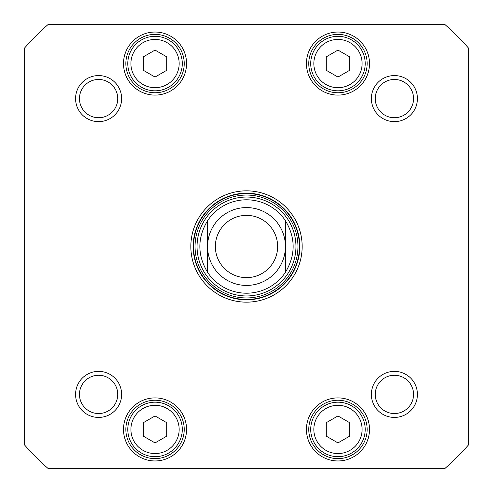 <?xml version="1.0" encoding="UTF-8"?>
<svg xmlns="http://www.w3.org/2000/svg" width="493" height="493" viewBox="0 0 493 493"><rect width="100%" height="100%" fill="white"/><g stroke="black" fill="none" stroke-linecap="round" stroke-linejoin="round"><path stroke-width="0.74" d="M285.422 220.685C295.714 237.897 295.714 255.103 285.422 272.315L285.422 220.685L285.422 272.315A46.706 46.706 0 0 1 207.578 272.315C197.286 255.103 197.286 237.897 207.578 220.685L207.578 272.315L207.578 220.685A46.706 46.706 0 0 1 285.422 220.685A46.706 46.706 0 0 0 207.578 220.685M246.5 215.361A31.139 31.139 0 0 1 273.467 262.066A31.139 31.139 0 0 1 219.533 262.066A31.139 31.139 0 0 1 246.5 215.361A31.139 31.139 0 0 1 273.467 262.066A31.139 31.139 0 0 1 219.533 262.066A31.139 31.139 0 0 1 246.5 215.361A31.139 31.139 0 0 1 273.467 262.066A31.139 31.139 0 0 1 219.533 262.066A31.139 31.139 0 0 1 246.5 215.361M246.5 207.578A38.922 38.922 0 0 1 280.209 265.961A38.922 38.922 0 0 1 212.791 265.961A38.922 38.922 0 0 1 246.5 207.578M349.642 56.831L349.642 70.314L337.964 77.056L326.286 70.314L326.286 56.831L337.964 50.089L349.642 56.831M349.642 422.686L349.642 436.169L337.964 442.911L326.286 436.169L326.286 422.686L337.964 415.944L349.642 422.686M166.714 422.686L166.714 436.169L155.036 442.911L143.358 436.169L143.358 422.686L155.036 415.944L166.714 422.686M166.714 56.831L166.714 70.314L155.036 77.056L143.358 70.314L143.358 56.831L155.036 50.089L166.714 56.831M468.35 445.08A297.747 297.747 0 0 1 445.08 468.35L47.92 468.35A297.747 297.747 0 0 1 24.65 445.08L24.65 47.92A297.747 297.747 0 0 1 47.92 24.65L445.08 24.65A297.747 297.747 0 0 1 468.35 47.92L468.35 445.08M75.571 394.4A23.029 23.029 0 0 0 110.118 414.342A23.029 23.029 0 0 0 110.118 374.458A23.029 23.029 0 0 0 75.571 394.4M371.371 98.6A23.029 23.029 0 0 0 405.918 118.542A23.029 23.029 0 0 0 405.918 78.658A23.029 23.029 0 0 0 371.371 98.6M306.436 429.428A31.527 31.527 0 0 0 353.727 456.734A31.527 31.527 0 0 0 353.727 402.128A31.527 31.527 0 0 0 306.436 429.428M306.436 63.572A31.527 31.527 0 0 0 353.727 90.872A31.527 31.527 0 0 0 353.727 36.266A31.527 31.527 0 0 0 306.436 63.572M302.16 246.5A55.66 55.66 0 0 0 218.67 198.297A55.66 55.66 0 0 0 218.67 294.703A55.66 55.66 0 0 0 302.16 246.5M123.509 63.572A31.527 31.527 0 0 0 170.8 90.872A31.527 31.527 0 0 0 170.8 36.266A31.527 31.527 0 0 0 123.509 63.572M123.509 429.428A31.527 31.527 0 0 0 170.8 456.734A31.527 31.527 0 0 0 170.8 402.128A31.527 31.527 0 0 0 123.509 429.428M75.571 98.6A23.029 23.029 0 0 0 110.118 118.542A23.029 23.029 0 0 0 110.118 78.658A23.029 23.029 0 0 0 75.571 98.6M371.371 394.4A23.029 23.029 0 0 0 405.918 414.342A23.029 23.029 0 0 0 405.918 374.458A23.029 23.029 0 0 0 371.371 394.4M365.208 429.428A27.244 27.244 0 0 0 324.345 405.831A27.244 27.244 0 0 0 324.345 453.024A27.244 27.244 0 0 0 365.208 429.428M365.208 63.572A27.244 27.244 0 0 0 324.345 39.976A27.244 27.244 0 0 0 324.345 87.169A27.244 27.244 0 0 0 365.208 63.572M182.281 63.572A27.244 27.244 0 0 0 141.411 39.976A27.244 27.244 0 0 0 141.411 87.169A27.244 27.244 0 0 0 182.281 63.572M182.281 429.428A27.244 27.244 0 0 0 141.411 405.831A27.244 27.244 0 0 0 141.411 453.024A27.244 27.244 0 0 0 182.281 429.428M79.465 98.6A19.135 19.135 0 0 1 108.17 82.029A19.135 19.135 0 0 1 108.17 115.171A19.135 19.135 0 0 1 79.465 98.6M375.265 98.6A19.135 19.135 0 0 1 403.97 82.029A19.135 19.135 0 0 1 403.97 115.171A19.135 19.135 0 0 1 375.265 98.6M375.265 394.4A19.135 19.135 0 0 1 403.97 377.829A19.135 19.135 0 0 1 403.97 410.971A19.135 19.135 0 0 1 375.265 394.4M79.465 394.4A19.135 19.135 0 0 1 108.17 377.829A19.135 19.135 0 0 1 108.17 410.971A19.135 19.135 0 0 1 79.465 394.4M308.772 429.428A29.192 29.192 0 0 1 352.563 404.149A29.192 29.192 0 0 1 352.563 454.706A29.192 29.192 0 0 1 308.772 429.428M125.844 429.428A29.192 29.192 0 0 1 169.629 404.149A29.192 29.192 0 0 1 169.629 454.706A29.192 29.192 0 0 1 125.844 429.428M308.772 63.572A29.192 29.192 0 0 1 352.563 38.294A29.192 29.192 0 0 1 352.563 88.851A29.192 29.192 0 0 1 308.772 63.572M125.844 63.572A29.192 29.192 0 0 1 169.629 38.294A29.192 29.192 0 0 1 169.629 88.851A29.192 29.192 0 0 1 125.844 63.572M299.824 246.5A53.324 53.324 0 0 1 219.841 292.676A53.324 53.324 0 0 1 219.841 200.324A53.324 53.324 0 0 1 299.824 246.5M197.046 246.5A49.454 49.454 0 0 0 271.224 289.329A49.454 49.454 0 0 0 271.224 203.671A49.454 49.454 0 0 0 197.046 246.5M207.578 272.315A46.706 46.706 0 0 0 285.422 272.315M362.096 63.572A24.132 24.132 0 0 1 325.898 84.469A24.132 24.132 0 0 1 325.898 42.675A24.132 24.132 0 0 1 362.096 63.572M362.096 429.428A24.132 24.132 0 0 1 325.898 450.325A24.132 24.132 0 0 1 325.898 408.531A24.132 24.132 0 0 1 362.096 429.428M179.169 429.428A24.132 24.132 0 0 1 142.97 450.325A24.132 24.132 0 0 1 142.97 408.531A24.132 24.132 0 0 1 179.169 429.428M179.169 63.572A24.132 24.132 0 0 1 142.97 84.469A24.132 24.132 0 0 1 142.97 42.675A24.132 24.132 0 0 1 179.169 63.572M193.521 246.5A52.979 52.979 0 0 0 272.986 292.38A52.979 52.979 0 0 0 272.986 200.62A52.979 52.979 0 0 0 193.521 246.5M195.055 246.5A51.445 51.445 0 0 0 272.222 291.055A51.445 51.445 0 0 0 272.222 201.945A51.445 51.445 0 0 0 195.055 246.5"/></g></svg>
